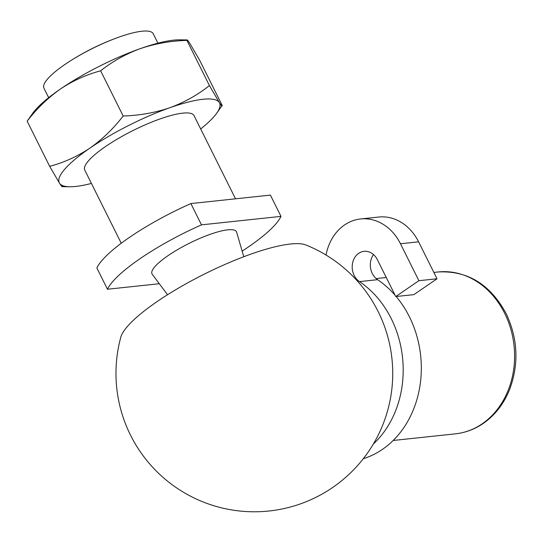 <?xml version="1.0" encoding="UTF-8"?>
<svg xmlns="http://www.w3.org/2000/svg" width="543" height="543" viewBox="0 0 543 543"><rect width="100%" height="100%" fill="white"/><g stroke="black" fill="none" stroke-linecap="round" stroke-linejoin="round"><path stroke-width="0.81" d="M290.451 244.011A105.498 23.987 -26.5 0 1 305.872 244.981A138.37 138.37 0 0 1 332.54 487.573A138.37 138.37 0 0 1 120.784 337.264A105.498 23.987 -26.5 0 1 188.53 282.401A105.498 23.987 -26.5 0 1 290.451 244.011M167.543 294.74L152.23 274.249A47.193 10.731 -26.5 0 1 177.378 249.739A47.193 10.731 -26.5 0 1 227.782 229.838A47.193 10.731 -26.5 0 1 236.626 232.166L243.78 256.73M159.309 283.724L107.466 289.243A97.672 22.209 -26.5 0 1 201.494 224.85L280.996 216.379A97.672 22.209 -26.5 0 1 242.144 251.124M201.494 224.85L190.885 203.571A97.672 22.209 -26.5 0 0 96.858 267.964L107.466 289.243M280.996 216.379L270.387 195.1L190.885 203.571M121.252 243.257L84.776 170.102A61.047 13.88 -26.5 0 1 118.659 138.275A61.047 13.88 -26.5 0 1 182.808 113.141A61.047 13.88 -26.5 0 1 194.041 115.625L235.519 198.813M91.421 183.425A89.534 20.356 -26.5 0 1 69.803 186.765A89.534 20.356 -26.5 0 1 59.533 183.249A89.534 20.356 -26.5 0 1 89.894 148.137A89.534 20.356 -26.5 0 1 169.776 107.745A89.534 20.356 -26.5 0 1 219.291 102.471A89.534 20.356 -26.5 0 1 216.365 113.691A89.534 20.356 -26.5 0 1 200.686 128.949M123.173 115.998L100.645 70.821C112.503 61.393 125.725 53.995 140.304 48.632C155.101 43.63 170.638 40.881 186.907 40.386C186.772 39.164 187.735 40.162 189.819 43.359L199.675 60.28L222.196 105.451C222.338 106.666 221.374 105.675 219.291 102.471L209.435 85.556C197.577 94.991 184.355 102.389 169.776 107.745C154.979 112.747 139.442 115.503 123.173 115.998C113.344 128.725 102.254 139.436 89.894 148.137C77.194 156.56 63.789 162.622 49.671 166.334L59.533 183.249C61.61 186.453 62.581 187.444 62.438 186.229M100.645 70.821C86.364 74.608 72.959 80.669 60.422 89.025A89.534 20.356 -26.5 0 0 32.98 112.917L27.15 121.157L49.671 166.334M27.15 121.157C36.836 108.566 47.927 97.855 60.422 89.025A89.534 20.356 -26.5 0 1 140.304 48.632A89.534 20.356 -26.5 0 1 179.55 39.843L187.091 39.938L186.907 40.386L209.435 85.556M48.66 97.659L43.935 88.19A61.047 13.88 -26.5 0 1 64.814 64.542A61.047 13.88 -26.5 0 1 69.64 61.345A61.047 13.88 -26.5 0 1 116.297 38.085A61.047 13.88 -26.5 0 1 141.967 31.229A61.047 13.88 -26.5 0 1 153.201 33.707L157.925 43.182M222.196 105.451L216.365 113.691M395.107 295.256A97.672 81.178 83.9 0 0 377.595 279.686A16.276 13.527 83.9 0 1 373.536 254.579M377.595 279.686L359.473 281.613A16.276 13.527 83.9 0 1 352.4 264.027A16.276 13.527 83.9 0 1 364.027 251.328A16.276 13.527 83.9 0 1 377.324 259.588L395.752 296.553L413.875 294.625L437.02 278.769L418.897 280.704L395.752 296.553M326.044 255.054A48.836 40.589 83.9 0 1 360.586 218.965A48.836 40.589 83.9 0 1 400.476 243.753L418.897 280.704M360.586 218.965L378.702 217.037A48.836 40.589 83.9 0 1 418.599 241.825L437.02 278.769M359.473 281.613A97.672 81.178 83.9 0 1 373.326 444.072M396.173 296.505A97.672 81.178 83.9 0 1 363.301 458.713M433.857 272.43L438.16 271.968A81.396 67.644 83.9 0 1 504.651 313.284A81.396 67.644 83.9 0 1 455.407 433.843L393.173 440.475M418.599 241.825L400.476 243.753M386.256 277.5L376.15 278.573M455.407 433.843C467.482 432.486 478.383 427.796 488.103 419.766C497.612 411.777 504.82 401.589 509.734 389.209C519.06 363.742 517.859 338.54 506.144 313.61C490.275 284.362 467.618 270.482 438.16 271.968M116.297 38.085A244.187 244.187 0 0 0 69.64 61.345M69.803 186.765L62.255 186.67"/></g></svg>

